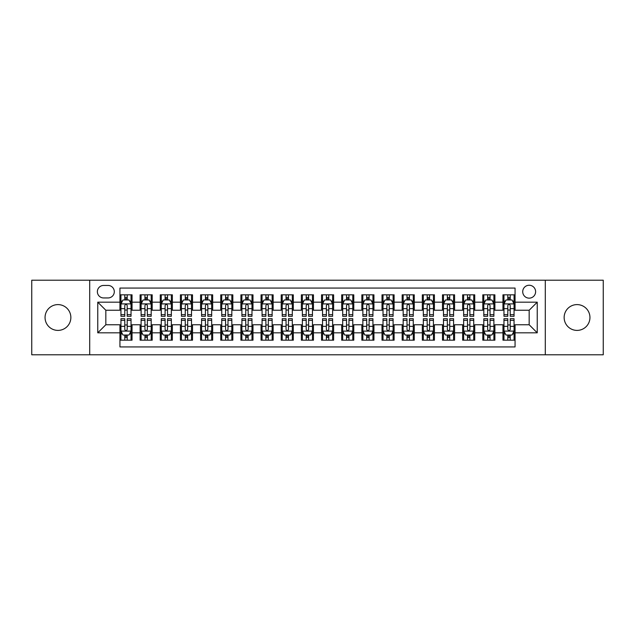 <?xml version="1.0" encoding="UTF-8"?>
<svg xmlns="http://www.w3.org/2000/svg" width="635" height="635" viewBox="0 0 635 635"><rect width="100%" height="100%" fill="white"/><g stroke="black" fill="none" stroke-linecap="round" stroke-linejoin="round"><path stroke-width="0.95" d="M577.04 304.602A12.898 12.898 0 0 0 564.142 317.5A12.898 12.898 0 0 0 577.04 330.398A12.898 12.898 0 0 0 589.947 317.5A12.898 12.898 0 0 0 577.04 304.602M57.96 304.602A12.898 12.898 0 0 0 45.053 317.5A12.898 12.898 0 0 0 57.96 330.398A12.898 12.898 0 0 0 70.858 317.5A12.898 12.898 0 0 0 57.96 304.602M529.169 285.25A6.453 6.453 0 0 0 522.716 291.695A6.453 6.453 0 0 0 529.169 298.148A6.453 6.453 0 0 0 535.615 291.695A6.453 6.453 0 0 0 529.169 285.25M545.29 354.79L603.25 354.79L603.25 280.21L545.29 280.21L545.29 354.79L89.71 354.79L89.71 280.21L31.75 280.21L31.75 354.79L89.71 354.79M515.056 294.823L502.96 294.823L502.96 302.181L494.895 302.181L494.895 310.245L502.96 310.245L502.96 302.181M494.895 302.181L494.895 294.823L482.798 294.823L482.798 302.181L474.742 302.181L474.742 310.245L482.798 310.245L482.798 302.181M474.742 302.181L474.742 294.823L462.645 294.823L462.645 302.181L454.581 302.181L454.581 310.245L462.645 310.245L462.645 302.181M454.581 302.181L454.581 294.823L442.484 294.823L442.484 302.181L434.419 302.181L434.419 310.245L442.484 310.245L442.484 302.181M434.419 302.181L434.419 294.823L422.323 294.823L422.323 302.181L414.258 302.181L414.258 310.245L422.323 310.245L422.323 302.181M414.258 302.181L414.258 294.823L402.169 294.823L402.169 302.181L394.105 302.181L394.105 310.245L402.169 310.245L402.169 302.181M394.105 302.181L394.105 294.823L382.008 294.823L382.008 302.181L373.944 302.181L373.944 310.245L382.008 310.245L382.008 302.181M373.944 302.181L373.944 294.823L361.847 294.823L361.847 302.181L353.782 302.181L353.782 310.245L361.847 310.245L361.847 302.181M353.782 302.181L353.782 294.823L341.693 294.823L341.693 302.181L333.629 302.181L333.629 310.245L341.693 310.245L341.693 302.181M333.629 302.181L333.629 294.823L321.532 294.823L321.532 302.181L313.468 302.181L313.468 310.245L321.532 310.245L321.532 302.181M313.468 302.181L313.468 294.823L301.371 294.823L301.371 302.181L293.306 302.181L293.306 310.245L301.371 310.245L301.371 302.181M293.306 302.181L293.306 294.823L281.218 294.823L281.218 302.181L273.153 302.181L273.153 310.245L281.218 310.245L281.218 302.181M273.153 302.181L273.153 294.823L261.056 294.823L261.056 302.181L252.992 302.181L252.992 310.245L261.056 310.245L261.056 302.181M252.992 302.181L252.992 294.823L240.895 294.823L240.895 302.181L232.831 302.181L232.831 310.245L240.895 310.245L240.895 302.181M232.831 302.181L232.831 294.823L220.742 294.823L220.742 302.181L212.677 302.181L212.677 310.245L220.742 310.245L220.742 302.181M212.677 302.181L212.677 294.823L200.581 294.823L200.581 302.181L192.516 302.181L192.516 310.245L200.581 310.245L200.581 302.181M192.516 302.181L192.516 294.823L180.419 294.823L180.419 302.181L172.355 302.181L172.355 310.245L180.419 310.245L180.419 302.181M172.355 302.181L172.355 294.823L160.258 294.823L160.258 302.181L152.202 302.181L152.202 310.245L160.258 310.245L160.258 302.181M152.202 302.181L152.202 294.823L140.105 294.823L140.105 310.245L132.04 310.245L132.04 294.823L119.944 294.823M119.944 340.177L132.04 340.177L132.04 324.755L140.105 324.755L140.105 340.177L152.202 340.177L152.202 324.755L160.258 324.755L160.258 332.819L152.202 332.819M160.258 332.819L160.258 340.177L172.355 340.177L172.355 324.755L180.419 324.755L180.419 332.819L172.355 332.819M180.419 332.819L180.419 340.177L192.516 340.177L192.516 324.755L200.581 324.755L200.581 332.819L192.516 332.819M200.581 332.819L200.581 340.177L212.677 340.177L212.677 324.755L220.742 324.755L220.742 332.819L212.677 332.819M220.742 332.819L220.742 340.177L232.831 340.177L232.831 324.755L240.895 324.755L240.895 332.819L232.831 332.819M240.895 332.819L240.895 340.177L252.992 340.177L252.992 324.755L261.056 324.755L261.056 332.819L252.992 332.819M261.056 332.819L261.056 340.177L273.153 340.177L273.153 324.755L281.218 324.755L281.218 332.819L273.153 332.819M281.218 332.819L281.218 340.177L293.306 340.177L293.306 324.755L301.371 324.755L301.371 332.819L293.306 332.819M301.371 332.819L301.371 340.177L313.468 340.177L313.468 324.755L321.532 324.755L321.532 332.819L313.468 332.819M321.532 332.819L321.532 340.177L333.629 340.177L333.629 324.755L341.693 324.755L341.693 332.819L333.629 332.819M341.693 332.819L341.693 340.177L353.782 340.177L353.782 324.755L361.847 324.755L361.847 332.819L353.782 332.819M361.847 332.819L361.847 340.177L373.944 340.177L373.944 324.755L382.008 324.755L382.008 332.819L373.944 332.819M382.008 332.819L382.008 340.177L394.105 340.177L394.105 324.755L402.169 324.755L402.169 332.819L394.105 332.819M402.169 332.819L402.169 340.177L414.258 340.177L414.258 324.755L422.323 324.755L422.323 332.819L414.258 332.819M422.323 332.819L422.323 340.177L434.419 340.177L434.419 324.755L442.484 324.755L442.484 332.819L434.419 332.819M442.484 332.819L442.484 340.177L454.581 340.177L454.581 324.755L462.645 324.755L462.645 332.819L454.581 332.819M462.645 332.819L462.645 340.177L474.742 340.177L474.742 324.755L482.798 324.755L482.798 332.819L474.742 332.819M482.798 332.819L482.798 340.177L494.895 340.177L494.895 324.755L502.96 324.755L502.96 332.819L494.895 332.819M103.616 297.95L108.053 297.95A6.247 6.247 0 0 0 114.3 291.695A6.247 6.247 0 0 0 108.053 285.448L103.616 285.448A6.247 6.247 0 0 0 97.369 291.695A6.247 6.247 0 0 0 103.616 297.95M545.29 280.21L89.71 280.21M515.056 302.181L515.056 288.068L119.944 288.068L119.944 310.245L105.831 310.245L105.831 324.755L119.944 324.755L119.944 346.932L515.056 346.932L515.056 324.755L529.169 324.755L529.169 310.245L515.056 310.245L515.056 302.181L537.234 302.181L537.234 332.819L515.056 332.819M119.944 332.819L97.766 332.819L97.766 302.181L119.944 302.181M502.96 332.819L502.96 340.177L515.056 340.177M119.944 299.863L120.952 299.863M124.785 299.863L127.198 299.863M131.032 299.863L132.04 299.863M119.944 310.039L120.952 310.039M124.785 310.039L127.198 310.039M131.032 310.039L132.04 310.039M119.944 324.961L120.952 324.961M124.785 324.961L127.198 324.961M131.032 324.961L132.04 324.961M119.944 335.137L120.952 335.137M124.785 335.137L127.198 335.137M131.032 335.137L132.04 335.137M140.105 310.039L141.113 310.039M144.939 310.039L147.36 310.039M151.193 310.039L152.202 310.039M140.105 299.863L141.113 299.863M144.939 299.863L147.36 299.863M151.193 299.863L152.202 299.863M140.105 324.961L141.113 324.961M144.939 324.961L147.36 324.961M151.193 324.961L152.202 324.961M140.105 335.137L141.113 335.137M144.939 335.137L147.36 335.137M151.193 335.137L152.202 335.137M160.258 324.961L161.266 324.961M165.1 324.961L167.521 324.961M171.347 324.961L172.355 324.961M160.258 335.137L161.266 335.137M165.1 335.137L167.521 335.137M171.347 335.137L172.355 335.137M160.258 299.863L161.266 299.863M165.1 299.863L167.521 299.863M171.347 299.863L172.355 299.863M160.258 310.039L161.266 310.039M165.1 310.039L167.521 310.039M171.347 310.039L172.355 310.039M180.419 324.961L181.427 324.961M185.261 324.961L187.674 324.961M191.508 324.961L192.516 324.961M180.419 335.137L181.427 335.137M185.261 335.137L187.674 335.137M191.508 335.137L192.516 335.137M180.419 299.863L181.427 299.863M185.261 299.863L187.674 299.863M191.508 299.863L192.516 299.863M180.419 310.039L181.427 310.039M185.261 310.039L187.674 310.039M191.508 310.039L192.516 310.039M200.581 324.961L201.589 324.961M205.415 324.961L207.835 324.961M211.669 324.961L212.677 324.961M200.581 335.137L201.589 335.137M205.415 335.137L207.835 335.137M211.669 335.137L212.677 335.137M200.581 299.863L201.589 299.863M205.415 299.863L207.835 299.863M211.669 299.863L212.677 299.863M200.581 310.039L201.589 310.039M205.415 310.039L207.835 310.039M211.669 310.039L212.677 310.039M220.742 324.961L221.75 324.961M225.576 324.961L227.997 324.961M231.823 324.961L232.831 324.961M220.742 335.137L221.75 335.137M225.576 335.137L227.997 335.137M231.823 335.137L232.831 335.137M220.742 299.863L221.75 299.863M225.576 299.863L227.997 299.863M231.823 299.863L232.831 299.863M220.742 310.039L221.75 310.039M225.576 310.039L227.997 310.039M231.823 310.039L232.831 310.039M240.895 324.961L241.903 324.961M245.737 324.961L248.15 324.961M251.984 324.961L252.992 324.961M240.895 335.137L241.903 335.137M245.737 335.137L248.15 335.137M251.984 335.137L252.992 335.137M240.895 299.863L241.903 299.863M245.737 299.863L248.15 299.863M251.984 299.863L252.992 299.863M240.895 310.039L241.903 310.039M245.737 310.039L248.15 310.039M251.984 310.039L252.992 310.039M261.056 324.961L262.065 324.961M265.89 324.961L268.311 324.961M272.145 324.961L273.153 324.961M261.056 335.137L262.065 335.137M265.89 335.137L268.311 335.137M272.145 335.137L273.153 335.137M261.056 299.863L262.065 299.863M265.89 299.863L268.311 299.863M272.145 299.863L273.153 299.863M261.056 310.039L262.065 310.039M265.89 310.039L268.311 310.039M272.145 310.039L273.153 310.039M281.218 324.961L282.226 324.961M286.052 324.961L288.473 324.961M292.298 324.961L293.306 324.961M281.218 335.137L282.226 335.137M286.052 335.137L288.473 335.137M292.298 335.137L293.306 335.137M281.218 299.863L282.226 299.863M286.052 299.863L288.473 299.863M292.298 299.863L293.306 299.863M281.218 310.039L282.226 310.039M286.052 310.039L288.473 310.039M292.298 310.039L293.306 310.039M301.371 324.961L302.379 324.961M306.213 324.961L308.634 324.961M312.46 324.961L313.468 324.961M301.371 335.137L302.379 335.137M306.213 335.137L308.634 335.137M312.46 335.137L313.468 335.137M301.371 299.863L302.379 299.863M306.213 299.863L308.634 299.863M312.46 299.863L313.468 299.863M301.371 310.039L302.379 310.039M306.213 310.039L308.634 310.039M312.46 310.039L313.468 310.039M321.532 324.961L322.54 324.961M326.366 324.961L328.787 324.961M332.621 324.961L333.629 324.961M321.532 335.137L322.54 335.137M326.366 335.137L328.787 335.137M332.621 335.137L333.629 335.137M321.532 299.863L322.54 299.863M326.366 299.863L328.787 299.863M332.621 299.863L333.629 299.863M321.532 310.039L322.54 310.039M326.366 310.039L328.787 310.039M332.621 310.039L333.629 310.039M341.693 324.961L342.702 324.961M346.527 324.961L348.948 324.961M352.774 324.961L353.782 324.961M341.693 335.137L342.702 335.137M346.527 335.137L348.948 335.137M352.774 335.137L353.782 335.137M341.693 299.863L342.702 299.863M346.527 299.863L348.948 299.863M352.774 299.863L353.782 299.863M341.693 310.039L342.702 310.039M346.527 310.039L348.948 310.039M352.774 310.039L353.782 310.039M361.847 324.961L362.855 324.961M366.689 324.961L369.11 324.961M372.935 324.961L373.944 324.961M361.847 335.137L362.855 335.137M366.689 335.137L369.11 335.137M372.935 335.137L373.944 335.137M361.847 299.863L362.855 299.863M366.689 299.863L369.11 299.863M372.935 299.863L373.944 299.863M361.847 310.039L362.855 310.039M366.689 310.039L369.11 310.039M372.935 310.039L373.944 310.039M382.008 324.961L383.016 324.961M386.85 324.961L389.263 324.961M393.097 324.961L394.105 324.961M382.008 335.137L383.016 335.137M386.85 335.137L389.263 335.137M393.097 335.137L394.105 335.137M382.008 299.863L383.016 299.863M386.85 299.863L389.263 299.863M393.097 299.863L394.105 299.863M382.008 310.039L383.016 310.039M386.85 310.039L389.263 310.039M393.097 310.039L394.105 310.039M402.169 324.961L403.177 324.961M407.003 324.961L409.424 324.961M413.25 324.961L414.258 324.961M402.169 335.137L403.177 335.137M407.003 335.137L409.424 335.137M413.25 335.137L414.258 335.137M402.169 299.863L403.177 299.863M407.003 299.863L409.424 299.863M413.25 299.863L414.258 299.863M402.169 310.039L403.177 310.039M407.003 310.039L409.424 310.039M413.25 310.039L414.258 310.039M422.323 324.961L423.331 324.961M427.164 324.961L429.585 324.961M433.411 324.961L434.419 324.961M422.323 335.137L423.331 335.137M427.164 335.137L429.585 335.137M433.411 335.137L434.419 335.137M422.323 299.863L423.331 299.863M427.164 299.863L429.585 299.863M433.411 299.863L434.419 299.863M422.323 310.039L423.331 310.039M427.164 310.039L429.585 310.039M433.411 310.039L434.419 310.039M442.484 324.961L443.492 324.961M447.326 324.961L449.739 324.961M453.573 324.961L454.581 324.961M442.484 335.137L443.492 335.137M447.326 335.137L449.739 335.137M453.573 335.137L454.581 335.137M442.484 299.863L443.492 299.863M447.326 299.863L449.739 299.863M453.573 299.863L454.581 299.863M442.484 310.039L443.492 310.039M447.326 310.039L449.739 310.039M453.573 310.039L454.581 310.039M462.645 324.961L463.653 324.961M467.479 324.961L469.9 324.961M473.734 324.961L474.742 324.961M462.645 335.137L463.653 335.137M467.479 335.137L469.9 335.137M473.734 335.137L474.742 335.137M462.645 299.863L463.653 299.863M467.479 299.863L469.9 299.863M473.734 299.863L474.742 299.863M462.645 310.039L463.653 310.039M467.479 310.039L469.9 310.039M473.734 310.039L474.742 310.039M482.798 324.961L483.806 324.961M487.64 324.961L490.061 324.961M493.887 324.961L494.895 324.961M482.798 335.137L483.806 335.137M487.64 335.137L490.061 335.137M493.887 335.137L494.895 335.137M482.798 299.863L483.806 299.863M487.64 299.863L490.061 299.863M493.887 299.863L494.895 299.863M482.798 310.039L483.806 310.039M487.64 310.039L490.061 310.039M493.887 310.039L494.895 310.039M502.96 324.961L503.968 324.961M507.802 324.961L510.215 324.961M514.048 324.961L515.056 324.961M502.96 335.137L503.968 335.137M507.802 335.137L510.215 335.137M514.048 335.137L515.056 335.137M502.96 299.863L503.968 299.863M507.802 299.863L510.215 299.863M514.048 299.863L515.056 299.863M502.96 310.039L503.968 310.039M507.802 310.039L510.215 310.039M514.048 310.039L515.056 310.039M105.831 310.245L97.766 302.181M105.831 324.755L97.766 332.819M537.234 302.181L529.169 310.245M537.234 332.819L529.169 324.755M127.198 297.442L124.785 297.442M131.032 314.65L127.198 314.65L127.198 316.293L131.032 316.293L131.032 303.99L129.016 299.958L122.968 299.958L120.952 303.99L120.952 316.293L124.785 316.293L124.785 314.65L120.952 314.65M120.952 303.99L120.952 294.823M131.032 303.99L131.032 294.823M124.785 299.958L124.785 294.823M127.198 294.823L127.198 299.958M127.198 314.65L127.198 305.506C126.397 303.951 125.587 303.951 124.785 305.506L124.785 314.65M124.785 337.558L127.198 337.558M120.952 320.35L124.785 320.35L124.785 318.706L120.952 318.706L120.952 331.01L122.968 335.042L129.016 335.042L131.032 331.01L131.032 318.706L127.198 318.706L127.198 320.35L131.032 320.35M131.032 331.01L131.032 340.177M120.952 331.01L120.952 340.177M127.198 335.042L127.198 340.177M124.785 340.177L124.785 335.042M124.785 320.35L124.785 329.494C125.587 331.049 126.397 331.049 127.198 329.494L127.198 320.35M147.36 297.442L144.939 297.442M151.193 314.65L147.36 314.65L147.36 316.293L151.193 316.293L151.193 303.99L149.177 299.958L143.129 299.958L141.113 303.99L141.113 316.293L144.939 316.293L144.939 314.65L141.113 314.65M141.113 303.99L141.113 294.823M151.193 303.99L151.193 294.823M144.939 299.958L144.939 294.823M147.36 294.823L147.36 299.958M147.36 314.65L147.36 305.506C146.558 303.951 145.748 303.951 144.939 305.506L144.939 314.65M167.521 297.442L165.1 297.442M171.347 314.65L167.521 314.65L167.521 316.293L171.347 316.293L171.347 303.99L169.331 299.958L163.282 299.958L161.266 303.99L161.266 316.293L165.1 316.293L165.1 314.65L161.266 314.65M161.266 303.99L161.266 294.823M171.347 303.99L171.347 294.823M165.1 299.958L165.1 294.823M167.521 294.823L167.521 299.958M167.521 314.65L167.521 305.506C166.711 303.951 165.91 303.951 165.1 305.506L165.1 314.65M187.674 297.442L185.261 297.442M191.508 314.65L187.674 314.65L187.674 316.293L191.508 316.293L191.508 303.99L189.492 299.958L183.444 299.958L181.427 303.99L181.427 316.293L185.261 316.293L185.261 314.65L181.427 314.65M181.427 303.99L181.427 294.823M191.508 303.99L191.508 294.823M185.261 299.958L185.261 294.823M187.674 294.823L187.674 299.958M187.674 314.65L187.674 305.506C186.873 303.951 186.063 303.951 185.261 305.506L185.261 314.65M207.835 297.442L205.415 297.442M211.669 314.65L207.835 314.65L207.835 316.293L211.669 316.293L211.669 303.99L209.653 299.958L203.605 299.958L201.589 303.99L201.589 316.293L205.415 316.293L205.415 314.65L201.589 314.65M201.589 303.99L201.589 294.823M211.669 303.99L211.669 294.823M205.415 299.958L205.415 294.823M207.835 294.823L207.835 299.958M207.835 314.65L207.835 305.506C207.034 303.951 206.224 303.951 205.415 305.506L205.415 314.65M144.939 337.558L147.36 337.558M141.113 320.35L144.939 320.35L144.939 318.706L141.113 318.706L141.113 331.01L143.129 335.042L149.177 335.042L151.193 331.01L151.193 318.706L147.36 318.706L147.36 320.35L151.193 320.35M151.193 331.01L151.193 340.177M141.113 331.01L141.113 340.177M147.36 335.042L147.36 340.177M144.939 340.177L144.939 335.042M144.939 320.35L144.939 329.494C145.748 331.049 146.55 331.049 147.36 329.494L147.36 320.35M165.1 337.558L167.521 337.558M161.266 320.35L165.1 320.35L165.1 318.706L161.266 318.706L161.266 331.01L163.282 335.042L169.331 335.042L171.347 331.01L171.347 318.706L167.521 318.706L167.521 320.35L171.347 320.35M171.347 331.01L171.347 340.177M161.266 331.01L161.266 340.177M167.521 335.042L167.521 340.177M165.1 340.177L165.1 335.042M165.1 320.35L165.1 329.494C165.902 331.049 166.711 331.049 167.521 329.494L167.521 320.35M185.261 337.558L187.674 337.558M181.427 320.35L185.261 320.35L185.261 318.706L181.427 318.706L181.427 331.01L183.444 335.042L189.492 335.042L191.508 331.01L191.508 318.706L187.674 318.706L187.674 320.35L191.508 320.35M191.508 331.01L191.508 340.177M181.427 331.01L181.427 340.177M187.674 335.042L187.674 340.177M185.261 340.177L185.261 335.042M185.261 320.35L185.261 329.494C186.063 331.049 186.873 331.049 187.674 329.494L187.674 320.35M205.415 337.558L207.835 337.558M201.589 320.35L205.415 320.35L205.415 318.706L201.589 318.706L201.589 331.01L203.605 335.042L209.653 335.042L211.669 331.01L211.669 318.706L207.835 318.706L207.835 320.35L211.669 320.35M211.669 331.01L211.669 340.177M201.589 331.01L201.589 340.177M207.835 335.042L207.835 340.177M205.415 340.177L205.415 335.042M205.415 320.35L205.415 329.494C206.224 331.049 207.026 331.049 207.835 329.494L207.835 320.35M227.997 297.442L225.576 297.442M231.823 314.65L227.997 314.65L227.997 316.293L231.823 316.293L231.823 303.99L229.806 299.958L223.758 299.958L221.75 303.99L221.75 316.293L225.576 316.293L225.576 314.65L221.75 314.65M221.75 303.99L221.75 294.823M231.823 303.99L231.823 294.823M225.576 299.958L225.576 294.823M227.997 294.823L227.997 299.958M227.997 314.65L227.997 305.506C227.187 303.951 226.385 303.951 225.576 305.506L225.576 314.65M225.576 337.558L227.997 337.558M221.75 320.35L225.576 320.35L225.576 318.706L221.75 318.706L221.75 331.01L223.758 335.042L229.806 335.042L231.823 331.01L231.823 318.706L227.997 318.706L227.997 320.35L231.823 320.35M231.823 331.01L231.823 340.177M221.75 331.01L221.75 340.177M227.997 335.042L227.997 340.177M225.576 340.177L225.576 335.042M225.576 320.35L225.576 329.494C226.377 331.049 227.187 331.049 227.997 329.494L227.997 320.35M248.15 297.442L245.737 297.442M251.984 314.65L248.15 314.65L248.15 316.293L251.984 316.293L251.984 303.99L249.968 299.958L243.919 299.958L241.903 303.99L241.903 316.293L245.737 316.293L245.737 314.65L241.903 314.65M241.903 303.99L241.903 294.823M251.984 303.99L251.984 294.823M245.737 299.958L245.737 294.823M248.15 294.823L248.15 299.958M248.15 314.65L248.15 305.506C247.348 303.951 246.539 303.951 245.737 305.506L245.737 314.65M245.737 337.558L248.15 337.558M241.903 320.35L245.737 320.35L245.737 318.706L241.903 318.706L241.903 331.01L243.919 335.042L249.968 335.042L251.984 331.01L251.984 318.706L248.15 318.706L248.15 320.35L251.984 320.35M251.984 331.01L251.984 340.177M241.903 331.01L241.903 340.177M248.15 335.042L248.15 340.177M245.737 340.177L245.737 335.042M245.737 320.35L245.737 329.494C246.539 331.049 247.348 331.049 248.15 329.494L248.15 320.35M268.311 297.442L265.89 297.442M272.145 314.65L268.311 314.65L268.311 316.293L272.145 316.293L272.145 303.99L270.129 299.958L264.081 299.958L262.065 303.99L262.065 316.293L265.89 316.293L265.89 314.65L262.065 314.65M262.065 303.99L262.065 294.823M272.145 303.99L272.145 294.823M265.89 299.958L265.89 294.823M268.311 294.823L268.311 299.958M268.311 314.65L268.311 305.506C267.51 303.951 266.7 303.951 265.89 305.506L265.89 314.65M265.89 337.558L268.311 337.558M262.065 320.35L265.89 320.35L265.89 318.706L262.065 318.706L262.065 331.01L264.081 335.042L270.129 335.042L272.145 331.01L272.145 318.706L268.311 318.706L268.311 320.35L272.145 320.35M272.145 331.01L272.145 340.177M262.065 331.01L262.065 340.177M268.311 335.042L268.311 340.177M265.89 340.177L265.89 335.042M265.89 320.35L265.89 329.494C266.7 331.049 267.502 331.049 268.311 329.494L268.311 320.35M288.473 297.442L286.052 297.442M292.298 314.65L288.473 314.65L288.473 316.293L292.298 316.293L292.298 303.99L290.282 299.958L284.242 299.958L282.226 303.99L282.226 316.293L286.052 316.293L286.052 314.65L282.226 314.65M282.226 303.99L282.226 294.823M292.298 303.99L292.298 294.823M286.052 299.958L286.052 294.823M288.473 294.823L288.473 299.958M288.473 314.65L288.473 305.506C287.663 303.951 286.861 303.951 286.052 305.506L286.052 314.65M286.052 337.558L288.473 337.558M282.226 320.35L286.052 320.35L286.052 318.706L282.226 318.706L282.226 331.01L284.242 335.042L290.282 335.042L292.298 331.01L292.298 318.706L288.473 318.706L288.473 320.35L292.298 320.35M292.298 331.01L292.298 340.177M282.226 331.01L282.226 340.177M288.473 335.042L288.473 340.177M286.052 340.177L286.052 335.042M286.052 320.35L286.052 329.494C286.861 331.049 287.663 331.049 288.473 329.494L288.473 320.35M308.634 297.442L306.213 297.442M312.46 314.65L308.634 314.65L308.634 316.293L312.46 316.293L312.46 303.99L310.444 299.958L304.395 299.958L302.379 303.99L302.379 316.293L306.213 316.293L306.213 314.65L302.379 314.65M302.379 303.99L302.379 294.823M312.46 303.99L312.46 294.823M306.213 299.958L306.213 294.823M308.634 294.823L308.634 299.958M308.634 314.65L308.634 305.506C307.824 303.951 307.022 303.951 306.213 305.506L306.213 314.65M306.213 337.558L308.634 337.558M302.379 320.35L306.213 320.35L306.213 318.706L302.379 318.706L302.379 331.01L304.395 335.042L310.444 335.042L312.46 331.01L312.46 318.706L308.634 318.706L308.634 320.35L312.46 320.35M312.46 331.01L312.46 340.177M302.379 331.01L302.379 340.177M308.634 335.042L308.634 340.177M306.213 340.177L306.213 335.042M306.213 320.35L306.213 329.494C307.015 331.049 307.824 331.049 308.634 329.494L308.634 320.35M328.787 297.442L326.366 297.442M332.621 314.65L328.787 314.65L328.787 316.293L332.621 316.293L332.621 303.99L330.605 299.958L324.556 299.958L322.54 303.99L322.54 316.293L326.366 316.293L326.366 314.65L322.54 314.65M322.54 303.99L322.54 294.823M332.621 303.99L332.621 294.823M326.366 299.958L326.366 294.823M328.787 294.823L328.787 299.958M328.787 314.65L328.787 305.506C327.985 303.951 327.176 303.951 326.366 305.506L326.366 314.65M326.366 337.558L328.787 337.558M322.54 320.35L326.366 320.35L326.366 318.706L322.54 318.706L322.54 331.01L324.556 335.042L330.605 335.042L332.621 331.01L332.621 318.706L328.787 318.706L328.787 320.35L332.621 320.35M332.621 331.01L332.621 340.177M322.54 331.01L322.54 340.177M328.787 335.042L328.787 340.177M326.366 340.177L326.366 335.042M326.366 320.35L326.366 329.494C327.176 331.049 327.977 331.049 328.787 329.494L328.787 320.35M348.948 297.442L346.527 297.442M352.774 314.65L348.948 314.65L348.948 316.293L352.774 316.293L352.774 303.99L350.758 299.958L344.718 299.958L342.702 303.99L342.702 316.293L346.527 316.293L346.527 314.65L342.702 314.65M342.702 303.99L342.702 294.823M352.774 303.99L352.774 294.823M346.527 299.958L346.527 294.823M348.948 294.823L348.948 299.958M348.948 314.65L348.948 305.506C348.139 303.951 347.337 303.951 346.527 305.506L346.527 314.65M346.527 337.558L348.948 337.558M342.702 320.35L346.527 320.35L346.527 318.706L342.702 318.706L342.702 331.01L344.718 335.042L350.758 335.042L352.774 331.01L352.774 318.706L348.948 318.706L348.948 320.35L352.774 320.35M352.774 331.01L352.774 340.177M342.702 331.01L342.702 340.177M348.948 335.042L348.948 340.177M346.527 340.177L346.527 335.042M346.527 320.35L346.527 329.494C347.337 331.049 348.139 331.049 348.948 329.494L348.948 320.35M369.11 297.442L366.689 297.442M372.935 314.65L369.11 314.65L369.11 316.293L372.935 316.293L372.935 303.99L370.919 299.958L364.871 299.958L362.855 303.99L362.855 316.293L366.689 316.293L366.689 314.65L362.855 314.65M362.855 303.99L362.855 294.823M372.935 303.99L372.935 294.823M366.689 299.958L366.689 294.823M369.11 294.823L369.11 299.958M369.11 314.65L369.11 305.506C368.3 303.951 367.498 303.951 366.689 305.506L366.689 314.65M366.689 337.558L369.11 337.558M362.855 320.35L366.689 320.35L366.689 318.706L362.855 318.706L362.855 331.01L364.871 335.042L370.919 335.042L372.935 331.01L372.935 318.706L369.11 318.706L369.11 320.35L372.935 320.35M372.935 331.01L372.935 340.177M362.855 331.01L362.855 340.177M369.11 335.042L369.11 340.177M366.689 340.177L366.689 335.042M366.689 320.35L366.689 329.494C367.49 331.049 368.3 331.049 369.11 329.494L369.11 320.35M389.263 297.442L386.85 297.442M393.097 314.65L389.263 314.65L389.263 316.293L393.097 316.293L393.097 303.99L391.081 299.958L385.032 299.958L383.016 303.99L383.016 316.293L386.85 316.293L386.85 314.65L383.016 314.65M383.016 303.99L383.016 294.823M393.097 303.99L393.097 294.823M386.85 299.958L386.85 294.823M389.263 294.823L389.263 299.958M389.263 314.65L389.263 305.506C388.461 303.951 387.652 303.951 386.85 305.506L386.85 314.65M386.85 337.558L389.263 337.558M383.016 320.35L386.85 320.35L386.85 318.706L383.016 318.706L383.016 331.01L385.032 335.042L391.081 335.042L393.097 331.01L393.097 318.706L389.263 318.706L389.263 320.35L393.097 320.35M393.097 331.01L393.097 340.177M383.016 331.01L383.016 340.177M389.263 335.042L389.263 340.177M386.85 340.177L386.85 335.042M386.85 320.35L386.85 329.494C387.652 331.049 388.461 331.049 389.263 329.494L389.263 320.35M409.424 297.442L407.003 297.442M413.25 314.65L409.424 314.65L409.424 316.293L413.25 316.293L413.25 303.99L411.242 299.958L405.193 299.958L403.177 303.99L403.177 316.293L407.003 316.293L407.003 314.65L403.177 314.65M403.177 303.99L403.177 294.823M413.25 303.99L413.25 294.823M407.003 299.958L407.003 294.823M409.424 294.823L409.424 299.958M409.424 314.65L409.424 305.506C408.622 303.951 407.813 303.951 407.003 305.506L407.003 314.65M407.003 337.558L409.424 337.558M403.177 320.35L407.003 320.35L407.003 318.706L403.177 318.706L403.177 331.01L405.193 335.042L411.242 335.042L413.25 331.01L413.25 318.706L409.424 318.706L409.424 320.35L413.25 320.35M413.25 331.01L413.25 340.177M403.177 331.01L403.177 340.177M409.424 335.042L409.424 340.177M407.003 340.177L407.003 335.042M407.003 320.35L407.003 329.494C407.813 331.049 408.615 331.049 409.424 329.494L409.424 320.35M429.585 297.442L427.164 297.442M433.411 314.65L429.585 314.65L429.585 316.293L433.411 316.293L433.411 303.99L431.395 299.958L425.347 299.958L423.331 303.99L423.331 316.293L427.164 316.293L427.164 314.65L423.331 314.65M423.331 303.99L423.331 294.823M433.411 303.99L433.411 294.823M427.164 299.958L427.164 294.823M429.585 294.823L429.585 299.958M429.585 314.65L429.585 305.506C428.776 303.951 427.974 303.951 427.164 305.506L427.164 314.65M427.164 337.558L429.585 337.558M423.331 320.35L427.164 320.35L427.164 318.706L423.331 318.706L423.331 331.01L425.347 335.042L431.395 335.042L433.411 331.01L433.411 318.706L429.585 318.706L429.585 320.35L433.411 320.35M433.411 331.01L433.411 340.177M423.331 331.01L423.331 340.177M429.585 335.042L429.585 340.177M427.164 340.177L427.164 335.042M427.164 320.35L427.164 329.494C427.966 331.049 428.776 331.049 429.585 329.494L429.585 320.35M449.739 297.442L447.326 297.442M453.573 314.65L449.739 314.65L449.739 316.293L453.573 316.293L453.573 303.99L451.556 299.958L445.508 299.958L443.492 303.99L443.492 316.293L447.326 316.293L447.326 314.65L443.492 314.65M443.492 303.99L443.492 294.823M453.573 303.99L453.573 294.823M447.326 299.958L447.326 294.823M449.739 294.823L449.739 299.958M449.739 314.65L449.739 305.506C448.937 303.951 448.127 303.951 447.326 305.506L447.326 314.65M447.326 337.558L449.739 337.558M443.492 320.35L447.326 320.35L447.326 318.706L443.492 318.706L443.492 331.01L445.508 335.042L451.556 335.042L453.573 331.01L453.573 318.706L449.739 318.706L449.739 320.35L453.573 320.35M453.573 331.01L453.573 340.177M443.492 331.01L443.492 340.177M449.739 335.042L449.739 340.177M447.326 340.177L447.326 335.042M447.326 320.35L447.326 329.494C448.127 331.049 448.937 331.049 449.739 329.494L449.739 320.35M469.9 297.442L467.479 297.442M473.734 314.65L469.9 314.65L469.9 316.293L473.734 316.293L473.734 303.99L471.718 299.958L465.669 299.958L463.653 303.99L463.653 316.293L467.479 316.293L467.479 314.65L463.653 314.65M463.653 303.99L463.653 294.823M473.734 303.99L473.734 294.823M467.479 299.958L467.479 294.823M469.9 294.823L469.9 299.958M469.9 314.65L469.9 305.506C469.098 303.951 468.289 303.951 467.479 305.506L467.479 314.65M467.479 337.558L469.9 337.558M463.653 320.35L467.479 320.35L467.479 318.706L463.653 318.706L463.653 331.01L465.669 335.042L471.718 335.042L473.734 331.01L473.734 318.706L469.9 318.706L469.9 320.35L473.734 320.35M473.734 331.01L473.734 340.177M463.653 331.01L463.653 340.177M469.9 335.042L469.9 340.177M467.479 340.177L467.479 335.042M467.479 320.35L467.479 329.494C468.289 331.049 469.09 331.049 469.9 329.494L469.9 320.35M490.061 297.442L487.64 297.442M493.887 314.65L490.061 314.65L490.061 316.293L493.887 316.293L493.887 303.99L491.871 299.958L485.823 299.958L483.806 303.99L483.806 316.293L487.64 316.293L487.64 314.65L483.806 314.65M483.806 303.99L483.806 294.823M493.887 303.99L493.887 294.823M487.64 299.958L487.64 294.823M490.061 294.823L490.061 299.958M490.061 314.65L490.061 305.506C489.252 303.951 488.45 303.951 487.64 305.506L487.64 314.65M487.64 337.558L490.061 337.558M483.806 320.35L487.64 320.35L487.64 318.706L483.806 318.706L483.806 331.01L485.823 335.042L491.871 335.042L493.887 331.01L493.887 318.706L490.061 318.706L490.061 320.35L493.887 320.35M493.887 331.01L493.887 340.177M483.806 331.01L483.806 340.177M490.061 335.042L490.061 340.177M487.64 340.177L487.64 335.042M487.64 320.35L487.64 329.494C488.442 331.049 489.252 331.049 490.061 329.494L490.061 320.35M510.215 297.442L507.802 297.442M514.048 314.65L510.215 314.65L510.215 316.293L514.048 316.293L514.048 303.99L512.032 299.958L505.984 299.958L503.968 303.99L503.968 316.293L507.802 316.293L507.802 314.65L503.968 314.65M503.968 303.99L503.968 294.823M514.048 303.99L514.048 294.823M507.802 299.958L507.802 294.823M510.215 294.823L510.215 299.958M510.215 314.65L510.215 305.506C509.413 303.951 508.603 303.951 507.802 305.506L507.802 314.65M507.802 337.558L510.215 337.558M503.968 320.35L507.802 320.35L507.802 318.706L503.968 318.706L503.968 331.01L505.984 335.042L512.032 335.042L514.048 331.01L514.048 318.706L510.215 318.706L510.215 320.35L514.048 320.35M514.048 331.01L514.048 340.177M503.968 331.01L503.968 340.177M510.215 335.042L510.215 340.177M507.802 340.177L507.802 335.042M507.802 320.35L507.802 329.494C508.603 331.049 509.413 331.049 510.215 329.494L510.215 320.35M140.105 332.819L132.04 332.819M140.105 302.181L132.04 302.181M130.985 303.895L120.999 303.895M120.952 301.069L122.412 301.069M129.572 301.069L131.032 301.069M124.785 308.666L120.952 308.666M131.032 308.666L127.198 308.666M127.198 298.728L124.785 298.728M120.999 331.105L130.985 331.105M131.032 333.931L129.572 333.931M122.412 333.931L120.952 333.931M127.198 326.334L131.032 326.334M120.952 326.334L124.785 326.334M124.785 336.272L127.198 336.272M151.138 303.895L141.16 303.895M141.113 301.069L142.573 301.069M149.733 301.069L151.193 301.069M144.939 308.666L141.113 308.666M151.193 308.666L147.36 308.666M147.36 298.728L144.939 298.728M171.299 303.895L161.322 303.895M161.266 301.069L162.735 301.069M169.886 301.069L171.347 301.069M165.1 308.666L161.266 308.666M171.347 308.666L167.521 308.666M167.521 298.728L165.1 298.728M191.46 303.895L181.475 303.895M181.427 301.069L182.888 301.069M190.048 301.069L191.508 301.069M185.261 308.666L181.427 308.666M191.508 308.666L187.674 308.666M187.674 298.728L185.261 298.728M211.614 303.895L201.636 303.895M201.589 301.069L203.049 301.069M210.209 301.069L211.669 301.069M205.415 308.666L201.589 308.666M211.669 308.666L207.835 308.666M207.835 298.728L205.415 298.728M141.16 331.105L151.138 331.105M151.193 333.931L149.733 333.931M142.573 333.931L141.113 333.931M147.36 326.334L151.193 326.334M141.113 326.334L144.939 326.334M144.939 336.272L147.36 336.272M161.322 331.105L171.299 331.105M171.347 333.931L169.886 333.931M162.735 333.931L161.266 333.931M167.521 326.334L171.347 326.334M161.266 326.334L165.1 326.334M165.1 336.272L167.521 336.272M181.475 331.105L191.46 331.105M191.508 333.931L190.048 333.931M182.888 333.931L181.427 333.931M187.674 326.334L191.508 326.334M181.427 326.334L185.261 326.334M185.261 336.272L187.674 336.272M201.636 331.105L211.614 331.105M211.669 333.931L210.209 333.931M203.049 333.931L201.589 333.931M207.835 326.334L211.669 326.334M201.589 326.334L205.415 326.334M205.415 336.272L207.835 336.272M231.775 303.895L221.798 303.895M221.75 301.069L223.21 301.069M230.362 301.069L231.823 301.069M225.576 308.666L221.75 308.666M231.823 308.666L227.997 308.666M227.997 298.728L225.576 298.728M221.798 331.105L231.775 331.105M231.823 333.931L230.362 333.931M223.21 333.931L221.75 333.931M227.997 326.334L231.823 326.334M221.75 326.334L225.576 326.334M225.576 336.272L227.997 336.272M251.936 303.895L241.959 303.895M241.903 301.069L243.364 301.069M250.523 301.069L251.984 301.069M245.737 308.666L241.903 308.666M251.984 308.666L248.15 308.666M248.15 298.728L245.737 298.728M241.959 331.105L251.936 331.105M251.984 333.931L250.523 333.931M243.364 333.931L241.903 333.931M248.15 326.334L251.984 326.334M241.903 326.334L245.737 326.334M245.737 336.272L248.15 336.272M272.09 303.895L262.112 303.895M262.065 301.069L263.525 301.069M270.685 301.069L272.145 301.069M265.89 308.666L262.065 308.666M272.145 308.666L268.311 308.666M268.311 298.728L265.89 298.728M262.112 331.105L272.09 331.105M272.145 333.931L270.685 333.931M263.525 333.931L262.065 333.931M268.311 326.334L272.145 326.334M262.065 326.334L265.89 326.334M265.89 336.272L268.311 336.272M292.251 303.895L282.273 303.895M282.226 301.069L283.686 301.069M290.838 301.069L292.298 301.069M286.052 308.666L282.226 308.666M292.298 308.666L288.473 308.666M288.473 298.728L286.052 298.728M282.273 331.105L292.251 331.105M292.298 333.931L290.838 333.931M283.686 333.931L282.226 333.931M288.473 326.334L292.298 326.334M282.226 326.334L286.052 326.334M286.052 336.272L288.473 336.272M312.412 303.895L302.435 303.895M302.379 301.069L303.84 301.069M310.999 301.069L312.46 301.069M306.213 308.666L302.379 308.666M312.46 308.666L308.634 308.666M308.634 298.728L306.213 298.728M302.435 331.105L312.412 331.105M312.46 333.931L310.999 333.931M303.84 333.931L302.379 333.931M308.634 326.334L312.46 326.334M302.379 326.334L306.213 326.334M306.213 336.272L308.634 336.272M332.565 303.895L322.588 303.895M322.54 301.069L324.001 301.069M331.16 301.069L332.621 301.069M326.366 308.666L322.54 308.666M332.621 308.666L328.787 308.666M328.787 298.728L326.366 298.728M322.588 331.105L332.565 331.105M332.621 333.931L331.16 333.931M324.001 333.931L322.54 333.931M328.787 326.334L332.621 326.334M322.54 326.334L326.366 326.334M326.366 336.272L328.787 336.272M352.727 303.895L342.749 303.895M342.702 301.069L344.162 301.069M351.314 301.069L352.774 301.069M346.527 308.666L342.702 308.666M352.774 308.666L348.948 308.666M348.948 298.728L346.527 298.728M342.749 331.105L352.727 331.105M352.774 333.931L351.314 333.931M344.162 333.931L342.702 333.931M348.948 326.334L352.774 326.334M342.702 326.334L346.527 326.334M346.527 336.272L348.948 336.272M372.888 303.895L362.91 303.895M362.855 301.069L364.315 301.069M371.475 301.069L372.935 301.069M366.689 308.666L362.855 308.666M372.935 308.666L369.11 308.666M369.11 298.728L366.689 298.728M362.91 331.105L372.888 331.105M372.935 333.931L371.475 333.931M364.315 333.931L362.855 333.931M369.11 326.334L372.935 326.334M362.855 326.334L366.689 326.334M366.689 336.272L369.11 336.272M393.041 303.895L383.064 303.895M383.016 301.069L384.477 301.069M391.636 301.069L393.097 301.069M386.85 308.666L383.016 308.666M393.097 308.666L389.263 308.666M389.263 298.728L386.85 298.728M383.064 331.105L393.041 331.105M393.097 333.931L391.636 333.931M384.477 333.931L383.016 333.931M389.263 326.334L393.097 326.334M383.016 326.334L386.85 326.334M386.85 336.272L389.263 336.272M413.202 303.895L403.225 303.895M403.177 301.069L404.638 301.069M411.79 301.069L413.25 301.069M407.003 308.666L403.177 308.666M413.25 308.666L409.424 308.666M409.424 298.728L407.003 298.728M403.225 331.105L413.202 331.105M413.25 333.931L411.79 333.931M404.638 333.931L403.177 333.931M409.424 326.334L413.25 326.334M403.177 326.334L407.003 326.334M407.003 336.272L409.424 336.272M433.364 303.895L423.386 303.895M423.331 301.069L424.791 301.069M431.951 301.069L433.411 301.069M427.164 308.666L423.331 308.666M433.411 308.666L429.585 308.666M429.585 298.728L427.164 298.728M423.386 331.105L433.364 331.105M433.411 333.931L431.951 333.931M424.791 333.931L423.331 333.931M429.585 326.334L433.411 326.334M423.331 326.334L427.164 326.334M427.164 336.272L429.585 336.272M453.525 303.895L443.54 303.895M443.492 301.069L444.952 301.069M452.112 301.069L453.573 301.069M447.326 308.666L443.492 308.666M453.573 308.666L449.739 308.666M449.739 298.728L447.326 298.728M443.54 331.105L453.525 331.105M453.573 333.931L452.112 333.931M444.952 333.931L443.492 333.931M449.739 326.334L453.573 326.334M443.492 326.334L447.326 326.334M447.326 336.272L449.739 336.272M473.678 303.895L463.701 303.895M463.653 301.069L465.114 301.069M472.265 301.069L473.734 301.069M467.479 308.666L463.653 308.666M473.734 308.666L469.9 308.666M469.9 298.728L467.479 298.728M463.701 331.105L473.678 331.105M473.734 333.931L472.265 333.931M465.114 333.931L463.653 333.931M469.9 326.334L473.734 326.334M463.653 326.334L467.479 326.334M467.479 336.272L469.9 336.272M493.839 303.895L483.862 303.895M483.806 301.069L485.267 301.069M492.427 301.069L493.887 301.069M487.64 308.666L483.806 308.666M493.887 308.666L490.061 308.666M490.061 298.728L487.64 298.728M483.862 331.105L493.839 331.105M493.887 333.931L492.427 333.931M485.267 333.931L483.806 333.931M490.061 326.334L493.887 326.334M483.806 326.334L487.64 326.334M487.64 336.272L490.061 336.272M514.001 303.895L504.015 303.895M503.968 301.069L505.428 301.069M512.588 301.069L514.048 301.069M507.802 308.666L503.968 308.666M514.048 308.666L510.215 308.666M510.215 298.728L507.802 298.728M504.015 331.105L514.001 331.105M514.048 333.931L512.588 333.931M505.428 333.931L503.968 333.931M510.215 326.334L514.048 326.334M503.968 326.334L507.802 326.334M507.802 336.272L510.215 336.272"/></g></svg>
